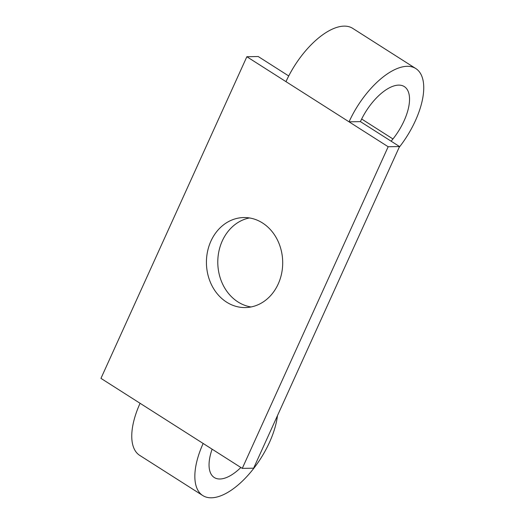 <?xml version="1.0" encoding="UTF-8"?>
<svg xmlns="http://www.w3.org/2000/svg" width="524" height="524" viewBox="0 0 524 524"><rect width="100%" height="100%" fill="white"/><g stroke="black" fill="none" stroke-linecap="round" stroke-linejoin="round"><path stroke-width="0.79" d="M262.517 222.969A45.018 38.134 89 0 1 281.657 273.279A45.018 38.134 89 0 1 245.37 307.568A45.018 38.134 89 0 1 226.604 302.145A45.018 38.134 89 0 1 207.471 251.834A45.018 38.134 89 0 1 243.758 217.545A45.018 38.134 89 0 1 262.517 222.969M251.042 306.966A45.018 38.134 89 0 1 237.968 301.942A45.018 38.134 89 0 1 218.272 254.926A45.018 38.134 89 0 1 249.45 217.945M391.159 141.205L392.954 138.958A41.082 19.034 122.5 0 0 404.312 86.591A41.082 19.034 122.5 0 0 360.42 121.627L399.53 146.543L253.629 468.181L242.271 468.384L203.155 443.468A62.461 28.944 122.5 0 0 202.781 495.553A62.461 28.944 122.5 0 0 246.457 476.971A62.461 28.944 122.5 0 0 277.458 415.656M360.42 121.627L349.056 121.83L388.173 146.746L242.271 468.384M399.53 146.543L388.173 146.746M202.781 495.553L139.698 455.369A62.461 28.944 122.5 0 1 140.072 403.284L100.955 378.367L246.856 56.73L258.221 56.526L288.724 75.96M246.856 56.73L285.973 81.646A62.461 28.944 -57.5 0 1 352.718 28.368L415.801 68.552A62.461 28.944 -57.5 0 1 399.137 147.414M285.973 81.646L349.056 121.83A62.461 28.944 -57.5 0 1 415.801 68.552M240.863 467.487A41.082 19.034 -57.5 0 1 214.27 477.521A41.082 19.034 -57.5 0 1 212.128 449.179M140.072 403.284L203.155 443.468M361.658 119.02L392.954 138.958"/></g></svg>
